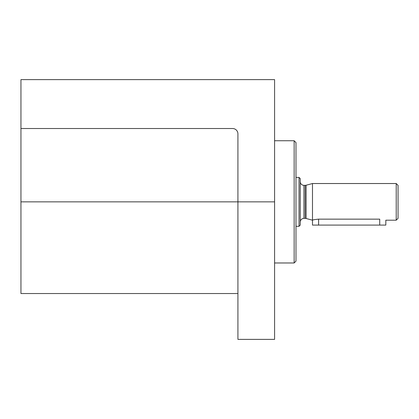 <?xml version="1.0" encoding="UTF-8"?>
<svg xmlns="http://www.w3.org/2000/svg" width="419" height="419" viewBox="0 0 419 419"><rect width="100%" height="100%" fill="white"/><g stroke="black" fill="none" stroke-linecap="round" stroke-linejoin="round"><path stroke-width="0.63" d="M237.919 293.536L20.95 293.536L20.95 79.626L274.592 79.626L274.592 339.374L237.919 339.374L237.919 133.865A5.347 5.347 0 0 0 232.571 128.518L20.95 128.518M294.148 140.742L294.148 262.98L295.982 261.147L295.982 142.575L294.148 140.742L274.592 140.742M312.485 220.195C312.846 219.855 314.884 219.504 318.597 219.147C314.879 219.504 312.841 219.855 312.485 220.195L312.485 183.527L396.217 183.527L396.217 220.195L385.826 220.195L385.826 225.087L312.485 225.087L312.485 220.195L306.106 218.488L306.106 185.235L312.485 183.527M379.714 225.087L379.714 219.147C387.596 220.289 387.596 220.289 379.714 219.147L318.597 219.147L318.597 225.087M396.217 220.195L398.05 218.362L398.05 185.36L396.217 183.527M299.04 177.415L299.04 226.307L300.261 225.087L300.261 178.635L299.04 177.415L295.982 177.415M274.592 201.858L20.95 201.858M306.106 218.488L305.158 218.362L305.158 185.36L306.106 185.235M305.158 218.362L303.927 218.362L303.927 185.36C301.701 185.14 300.481 183.92 300.261 181.689M294.148 262.98L274.592 262.98M305.158 185.36L303.927 185.36M303.927 218.362C301.701 218.582 300.481 219.802 300.261 222.028M299.04 226.307L295.982 226.307"/></g></svg>
